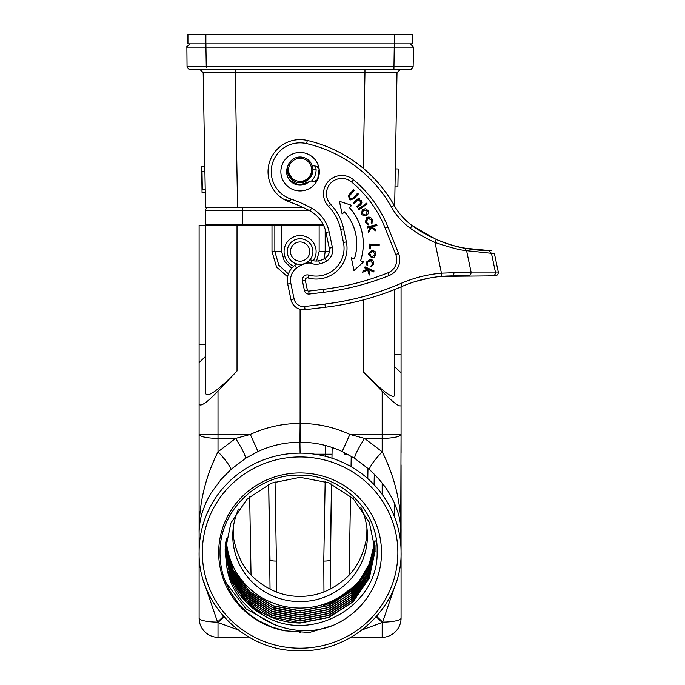 <?xml version="1.0" encoding="UTF-8"?>
<svg xmlns="http://www.w3.org/2000/svg" width="685" height="685" viewBox="0 0 685 685"><rect width="100%" height="100%" fill="white"/><g stroke="black" fill="none" stroke-linecap="round" stroke-linejoin="round"><path stroke-width="1.03" d="M204.832 166.934L201.621 166.823L204.824 166.746L203.188 72.661L205.534 207.341L302.898 207.341M205.277 192.382L202.066 192.442L201.621 166.823M205.226 189.617L202.34 189.668L202.032 171.721L204.909 171.67M205.235 190.01L205.32 195.139L205.235 190.01M461.553 247.576L459.233 247.062M457.383 246.626L455.499 246.155M453.068 245.495L446.414 243.432M442.279 241.951L442.955 242.207M443.092 242.259L445.687 243.192M447.819 243.903L452.365 245.298M457.854 246.746L459.823 247.199M464.036 248.081L470.398 249.16M453.804 245.701L458.265 246.84M480.827 250.308L479.962 250.239M442.998 242.225L445.07 242.969L442.998 242.225M445.164 243.004L448.29 244.057L445.164 243.004M448.555 244.143L451.483 245.042L448.555 244.143M483.165 250.47L481.966 250.393M479.449 250.196L476.383 249.905L479.449 250.196M471.956 249.374L469.199 248.98M446.714 243.535L444.711 242.841M484.715 250.556L485.185 250.582M452.768 245.41L451.055 244.913M474.868 249.742L471.46 249.306M450.054 244.613L448.641 244.168M451.655 245.093L454.883 245.992M480.733 250.299L478.806 250.145M479.791 250.231L480.707 250.299M448.958 244.271L454.326 245.838M450.876 244.862L452.597 245.358M481.187 250.333L482.146 250.402M473.866 249.623L470.047 249.109M446.183 243.355L447.228 243.706M447.391 243.766L450.071 244.613M451.903 245.161L456.527 246.412M478.079 250.076L472.444 249.443M447.433 243.774L451.783 245.127L447.433 243.774M443.366 242.362L444.599 242.807M444.728 242.85L446.32 243.406M444.282 242.695L444.967 242.935M453.967 245.744L457.101 246.557M477.591 250.034L471.58 249.323M467.427 248.689L459.772 247.191M457.315 246.609L453.693 245.667M465.372 248.33L481.332 250.342M477.942 250.059L473.96 249.631M471.939 249.374L460.585 247.371M458.685 246.942L456.544 246.42M452.554 245.35L447.862 243.92M445.618 243.166L444.222 242.67M442.715 242.122L443.966 242.576M444.094 242.627L449.077 244.305M286.715 170.231L287.272 169.837A12.818 12.818 0 0 1 300.099 157.019A12.818 12.818 0 0 1 312.917 169.837A12.818 12.818 0 0 1 300.099 182.664A12.818 12.818 0 0 1 287.272 169.837L287.477 167.56M287.529 167.277L287.786 166.249A13.46 13.46 0 0 0 308.935 181.85A3.202 3.202 0 0 1 311.495 181.097L314.244 181.491A3.202 3.202 0 0 0 317.609 179.641L314.244 181.491M312.917 169.914L309.8 178.22M308.173 179.795L300.176 182.664M299.944 182.664L297.367 182.364M293.377 180.763L287.272 169.923M317.712 166.763L316.41 166.258L319.133 168.972L317.609 179.641M318.919 167.739A19.231 19.231 0 0 0 296.134 152.875A19.231 19.231 0 0 0 281.278 175.66A19.231 19.231 0 0 0 304.054 190.516A19.231 19.231 0 0 0 318.919 167.739M316.419 166.258L313.67 165.864A3.202 3.202 0 0 1 312.009 165.102L312.206 165.624M289.755 180.318L299.105 185.104L308.935 181.85M311.478 181.097C314.483 177.98 316.033 174.204 316.119 169.786L315.708 166.155L313.67 165.864M363.418 210.081L367.186 211.057L366.047 214.782L367.211 211.04L363.401 210.055L362.288 213.797M365.55 214.987L362.339 213.771L363.392 210.047M366.047 214.773L365.559 214.996L366.064 214.799M362.339 213.771L365.567 215.022M361.868 214.876L366.586 215.689L368.359 213.549L368.059 210.56L365.662 208.745L362.913 209.156L362.305 209.567L361.457 214.268L362.322 209.593L365.653 208.779L368.033 210.578L368.325 213.54L366.569 215.664L361.903 214.85L361.492 214.242M361.466 214.259L361.903 214.85M371.45 219.988L371.184 222.839L371.964 223.421L371.219 222.822L371.484 219.979L368.307 218.07L366.158 222.051M371.981 223.43L372.383 219.671C371.33 217.522 369.643 216.734 367.323 217.291L366.646 217.633L365.259 222.351L368.076 224.937L368.29 223.952L366.141 222.051L368.247 223.986L368.05 224.885L365.293 222.342L366.655 217.659L367.331 217.325C369.635 216.768 371.304 217.556 372.34 219.688L371.972 223.387M366.184 222.034L367.768 218.258L371.475 219.979M373.128 251.498L374.986 254.469L373.137 251.463M374.815 254.991L371.75 256.729L374.849 255M369.6 253.073L371.227 256.584L369.455 253.596L372.606 251.378M372.606 251.344L369.558 253.065M371.758 256.687L371.244 256.558L371.758 256.721M368.479 253.433L368.419 254.178L371.612 257.74L374.344 257.166L375.954 254.623L375.2 251.712L372.794 250.325L372.058 250.265L368.462 253.433L372.058 250.299L375.175 251.729L375.919 254.623L374.318 257.132L371.621 257.706L368.453 254.178L368.513 253.441M370.91 260.42L372.708 264.033L370.791 266.114L372.743 264.05L371.45 260.6L367.314 262.372L367.759 265.172L367.049 265.746L366.475 262.072L370.422 259.272L371.15 259.435C373.291 260.411 374.096 262.055 373.582 264.35L371.022 266.996L370.791 266.097M370.748 266.08L371.022 266.979M371.005 267.039L373.599 264.35M373.616 264.359C374.138 262.047 373.316 260.386 371.167 259.392L371.159 259.427M371.167 259.401L370.422 259.272M370.422 259.238L366.475 262.072M366.441 262.064L367.049 265.754M367.049 265.797L367.768 265.163M367.802 265.181L367.314 262.372M367.34 262.381L370.919 260.403M350.472 194.66L349.667 195.627L349.795 198.119L352.621 198.616L357.561 193.298L358.315 193.975L354.436 198.256L350.677 199.892L349.436 199.172L348.485 195.585L353.606 189.702L354.35 190.387L350.472 194.668L354.35 190.387M349.821 198.102L349.684 195.636L350.497 194.686M354.402 190.387L353.606 189.702M353.597 189.651L349.718 193.983M349.701 193.958L348.485 195.585M348.451 195.567L349.427 199.181M349.41 199.198L350.677 199.917L354.462 198.282L358.315 193.975M358.366 193.975L357.561 193.298M357.561 193.247L353.683 197.571M353.657 197.545L352.621 198.607M352.604 198.581L349.812 198.119M367.151 226.975L367.391 227.925L370.439 227.172L368.239 231.333L368.573 232.677L371.193 227.745L375.457 230.734L375.106 229.329L371.604 226.881L376.981 225.536L376.741 224.586L367.109 226.949L367.391 227.925M367.365 227.968L370.439 227.172M370.371 227.214L368.239 231.333M368.205 231.325L368.573 232.677M368.564 232.772L371.193 227.745M371.21 227.797L375.457 230.734M375.508 230.811L375.106 229.329M375.132 229.312L371.604 226.881M371.681 226.889L376.981 225.536M377.015 225.562L376.741 224.586M376.767 224.543L367.109 226.949M369.395 248.809L369.558 244.108L379.199 244.442L379.165 245.47L370.508 245.17L370.38 248.843L369.352 248.843L370.38 248.843M370.414 248.878L370.508 245.17M370.542 245.204L379.165 245.47M379.19 245.513L379.199 244.442M379.233 244.408L369.558 244.108M369.523 244.066L369.352 248.843M351.756 205.372L349.35 207.529A54.526 54.526 0 0 1 360.567 260.831L363.632 261.833L353.999 270.472L351.337 257.808L354.41 258.819A48.044 48.044 0 0 0 344.529 211.853L342.123 214.011L339.46 201.347L351.825 205.363L339.46 201.347M339.417 201.304L342.123 214.011M342.106 214.071L344.529 211.853M344.529 211.905A48.018 48.018 0 0 1 354.385 258.776L354.41 258.819M354.385 258.776L351.337 257.808M351.294 257.766L353.999 270.472M353.982 270.541L363.632 261.833M363.701 261.824L360.567 260.831M360.61 260.814A54.56 54.56 0 0 0 349.401 207.529L349.35 207.529M349.401 207.529L351.825 205.363M364.643 267.784L365.045 266.885L374.036 270.969L373.625 271.868L368.581 269.573L369.806 273.666L369.215 274.985L367.734 270.01L362.622 272.236L363.196 270.977L367.494 269.085L364.6 267.801L367.494 269.085M367.417 269.077L363.17 270.952L362.622 272.236M362.553 272.305L367.734 270.01M367.708 270.053L369.215 274.985M369.206 275.079L369.806 273.666M369.84 273.675L368.581 269.573M368.641 269.633L373.625 271.868M373.642 271.911L374.036 270.969M374.078 270.952L365.045 266.885M365.028 266.842L364.6 267.801M359.026 209.636L358.46 208.831L366.621 203.188L367.177 203.993L359.017 209.678L367.177 203.993M367.22 204.002L366.621 203.188M366.629 203.145L358.46 208.831M358.418 208.822L359.017 209.678M361.32 200.705L358.657 199.575L359.531 198.847L358.863 198.042L353.357 202.632L354.017 203.436L356.037 201.715L354.025 203.385L353.4 202.64L358.863 198.093L359.488 198.838L358.563 199.609M356.054 201.732L357.587 200.602L356.029 201.707M357.596 200.619L360.464 201.184L357.579 200.594M360.558 203.402L360.498 201.15M358.657 199.575L361.295 200.722C362.271 202.452 361.903 203.899 360.19 205.072L357.373 207.409L356.757 206.665L360.524 203.376L360.49 201.159M360.498 203.359L356.757 206.665M356.705 206.665L357.373 207.409M357.365 207.461L360.182 205.072C361.937 203.907 362.305 202.452 361.312 200.714L361.303 200.722M308.704 275.07L307.908 277.922A2.072 2.072 0 0 0 305.322 280.353L307.377 290.14A1.233 1.233 0 0 0 308.729 291.108L323.174 289.37L323.534 292.307A260.625 260.625 0 0 0 389.071 275.558A17.014 17.014 0 0 0 398.542 253.424L387.958 227.069A119.584 119.584 0 0 0 353.494 179.727A18.298 18.298 0 0 0 323.885 197.554A18.298 18.298 0 0 0 328.594 206.45A47.094 47.094 0 0 1 340.702 229.372L343.459 242.499A27.862 27.862 0 0 1 308.704 275.07A5.035 5.035 0 0 0 302.419 280.961L304.483 290.748C305.193 292.983 306.726 294.088 309.072 294.053L323.534 292.307M398.542 253.424L395.793 254.537A14.051 14.051 0 0 1 387.967 272.81A257.663 257.663 0 0 1 323.174 289.37M395.793 254.537L385.21 228.173L387.958 227.069M307.908 277.922A30.825 30.825 0 0 0 346.362 241.891L343.596 228.764A50.056 50.056 0 0 0 330.727 204.404A15.335 15.335 0 0 1 333.878 180.652A15.335 15.335 0 0 1 351.602 182.004A116.621 116.621 0 0 1 385.21 228.173M491.325 253.313L494.356 253.304L498.286 271.996L495.401 272.056L498.286 271.996C498.389 274.214 497.344 275.507 495.152 275.867L494.99 275.867M428.93 278.153L415.615 281.449L425.873 278.778M453.787 275.867L441.731 276.363L441.457 273.169A131.426 131.426 0 0 0 400.742 283.513L402.018 286.458A128.215 128.215 0 0 1 441.739 276.363L492.541 275.867A3.202 2.911 -90 0 0 495.401 272.056L491.453 253.313L466.588 250.684C460.466 250.213 449.942 247.473 435.001 242.447L436.285 239.51L412.224 225.665M400.742 283.513A272.459 272.459 0 0 1 324.947 304.054L304.671 306.503A9.616 9.616 0 0 1 294.105 298.934L290.834 283.393A15.387 15.387 0 0 1 296.605 267.963A25.645 25.645 0 0 1 308.216 263.057A5.129 5.129 0 0 1 310.742 263.305L311.829 260.291A8.331 8.331 0 0 0 309.894 259.846A8.331 8.331 0 0 1 311.829 260.291A12.818 12.818 0 0 0 318.833 260.779A19.231 19.231 0 0 0 324.878 258.391A9.616 9.616 0 0 0 329.288 248.193L325.983 232.472A32.058 32.058 0 0 0 310.005 210.946L311.547 208.137A35.26 35.26 0 0 1 329.117 231.804A35.26 35.26 0 0 0 311.547 208.137A131.426 131.426 0 0 0 290.8 199.01A28.847 28.847 0 0 1 272.356 163.792A28.847 28.847 0 0 1 306.597 143.593A131.426 131.426 0 0 1 391.418 206.998A67.31 67.31 0 0 0 410.332 228.251A129.927 129.927 -154.8 0 0 435.001 242.447L441.457 273.169L471.083 272.056C471.143 274.248 470.184 275.516 468.223 275.867L468.805 275.867M491.453 253.313L488.688 250.71L491.256 250.761L464.327 248.133C457.871 247.251 448.529 244.374 436.285 239.51L449.6 244.468M290.8 199.01L289.764 202.041A128.215 128.215 0 0 1 310.005 210.946A128.215 128.215 0 0 0 289.764 202.041A32.058 32.058 0 0 1 268.725 178.297A32.058 32.058 0 0 1 307.317 140.468A134.628 134.628 0 0 1 394.209 205.423A64.107 64.107 0 0 0 412.216 225.665L409.801 223.807M290.157 200.885L284.044 199.446M324.947 304.054L325.332 307.24A275.67 275.67 0 0 0 402.018 286.458A275.67 275.67 0 0 1 325.332 307.24L305.048 309.688A12.818 12.818 0 0 1 290.971 299.593L287.7 284.052A18.589 18.589 0 0 1 294.661 265.412A28.847 28.847 0 0 1 296.768 263.965M456.51 275.867L467.538 275.867M489.484 275.867L488.396 275.867L489.484 275.867M492.541 275.867L495.152 275.867C497.344 275.507 498.389 274.214 498.286 271.996M452.263 275.867L445.515 276.081M424.092 233.379L413.603 226.658M409.861 223.858L407.489 221.854M420.325 231.128L431.995 237.541M455.354 246.112L463.214 247.919M412.361 225.767L422.696 232.558M407.515 221.88L409.93 223.909M395.322 168.912L398.208 168.964L397.899 186.911L395.014 186.868M380.004 69.51L389.885 69.51M394.671 206.236L397.009 72.67L400.203 69.51L397.009 72.67L400.203 69.51L397.009 72.67L364.959 72.661L363.29 168.304M255.539 69.51L344.649 69.51M194.788 69.51L199.986 69.51L203.188 72.661L199.986 69.51L203.188 72.661L364.959 72.661L364.959 69.51M208.771 207.341L237.584 207.341L218.387 207.341L237.584 207.341L235.238 69.51L203.359 69.51M205.534 207.341L205.32 195.139M396.401 72.653L391.64 72.653M385.895 72.653L379.952 72.653M190.25 69.51L404.715 69.51M196.141 69.51L194.437 69.51M186.868 46.135L187.048 66.359L413.141 66.359L413.483 47.128L410.358 43.866L413.483 47.128L394.252 47.128L393.918 69.51M186.714 47.128L189.839 43.866L186.714 47.128L205.945 47.128L206.279 67.327M397.737 43.866L202.974 43.866M205.945 43.866L205.945 47.128L394.252 47.128L394.252 43.866L397.223 43.866M412.25 34.25L412.25 43.866L394.303 43.866L394.303 34.25L412.25 34.25M205.885 34.25L205.885 43.866L187.938 43.866L187.938 34.25L394.312 34.25M205.885 43.866L394.303 43.866M270.044 589.177L268.691 484.321L270.01 559.851A6.413 1.336 179 0 0 276.415 561.066L276.235 591.943M314.749 454.198L325.615 454.198L325.58 456.347M330.144 589.143L331.506 483.987L330.187 559.851A6.413 1.336 -179 0 1 323.774 561.075L323.954 591.9M325.769 445.575L325.615 454.198L332.028 454.198L332.002 455.705L332.148 447.502L331.96 458.196M374.284 474.26L374.096 484.723M348.614 454.806L344.392 454.806L348.614 454.806M367.288 531.885L366.775 537.228C363.17 556.254 355.729 570.314 344.444 579.416C331.018 590.735 316.23 596.395 300.099 596.395C283.975 596.447 269.188 590.787 255.753 579.416C244.459 570.305 237.019 556.246 233.414 537.228L232.9 531.885M238.603 508.998A67.31 65.846 180 0 0 232.78 535.79A67.31 65.846 180 0 0 300.099 601.627A67.31 65.846 180 0 0 367.408 535.79A67.31 65.846 180 0 0 360.824 507.388M226.273 538.838A73.886 72.276 180 0 0 271.791 602.552A73.886 72.276 180 0 0 350.044 589.049C342.491 596.292 333.732 601.747 323.748 605.412A75.007 73.372 0 0 0 374.729 543.102M375.072 540.294L368.693 567.565L352.364 590.556L328.269 605.728L300.099 611.054L273.178 605.968L249.802 591.874L233.234 570.434L225.485 544.609M374.729 543.077L369.635 563.507L358.769 581.651L343.014 595.993L323.748 605.412M225.502 544.438L233.208 570.254L249.845 591.643L273.178 605.754L300.099 610.78L327.302 605.831L350.84 591.677L367.374 570.066L374.823 544.087M225.159 542.04L231.813 569.244L248.193 592.14L272.159 607.304L300.099 612.784L327.541 607.741L351.225 593.338L367.708 571.384L374.909 545.08M375.089 541.338L368.984 568.91L352.715 592.217L328.492 607.638L300.099 613.049L272.955 607.886L249.451 593.561L232.909 571.795L225.391 545.662M225.125 543.034L231.504 570.554L247.824 593.784L271.919 609.205L300.099 614.779L327.781 609.641L351.602 594.991L368.033 572.703L374.978 546.082M375.037 545.217L368.402 572.198L352.022 594.871L328.055 609.813L300.099 615.053L272.733 609.796L249.1 595.239L232.6 573.165L225.314 546.741M225.1 544.018L231.196 571.855L247.456 595.428L271.68 611.106L300.099 616.783L328.004 611.559L351.944 596.669L368.342 574.064L375.029 547.144M375.072 546.193L368.718 573.491L352.398 596.515L328.295 611.714L300.099 617.048L272.527 611.722L248.775 596.952L232.318 574.587L225.245 547.88M225.1 546.099L231.213 573.91L247.482 597.457L271.697 613.118L300.099 618.786L328.192 613.486L352.244 598.39L368.59 575.511L375.055 548.342M375.097 547.195L369.027 574.809L352.766 598.168L328.535 613.623L300.099 619.052L272.33 613.64L248.467 598.664L232.052 576.016L225.194 549.053M225.168 550.175L231.855 577.335L248.244 600.188L272.185 615.318L300.099 620.781L328.312 615.438L352.424 600.223L368.744 577.172L375.072 549.841M375.097 549.233L369.009 576.83L352.749 600.18L328.526 615.627L300.099 621.047L272.168 615.575L248.218 600.428L231.83 577.541L225.159 550.363M275.507 625.182L246.009 608.837L225.673 582.284M225.091 548.916L230.862 577.087L247.054 601.045L271.414 617.005L300.099 622.785L328.423 617.39L352.604 602.055L368.89 578.842L375.089 551.365M225.1 550.911L230.614 578.611L246.3 602.286L263.365 615.216A75.007 73.372 180 0 1 226.829 566.983L225.151 551.194L230.896 523.015L247.062 499.065L271.431 483.13L300.099 477.317L328.774 482.831L353.135 498.552L369.309 522.261L375.106 550.183L369.326 578.106L353.126 601.798L328.766 617.519L300.099 623.05C279.146 622.554 261.216 615.053 246.3 600.557L230.614 576.881L225.1 549.182M226.829 566.983C232.866 611.705 287.006 643.78 332.978 625.439L309.449 632.478L284.9 630.825L271.483 626.929L258.939 620.841C250.864 616.029 243.869 610.027 237.935 602.851L230.126 591.497L224.44 579.022C221.418 570.485 219.945 561.58 220.022 552.307C219.585 510.291 258.142 473.763 300.099 475.15C342.123 474.645 378.634 511.541 377.118 551.665C378.831 606.961 309.688 644.559 263.365 615.216M332.978 625.439A81.421 79.64 180 0 0 381.511 552.581A81.421 79.64 180 0 0 300.099 472.941A81.421 79.64 180 0 0 218.678 552.581A81.421 79.64 180 0 0 284.9 630.825M400.682 543.291L401.067 434.384A19.231 3.999 180 0 1 382.17 438.374L382.17 434.384L401.067 434.384L401.067 403.362M369.318 469.473C375.38 474.928 384.045 484.269 389.619 493.808L394.14 502.37L397.814 511.995C400.023 519.298 401.102 526.422 401.067 533.375C401.478 504.931 395.185 477.736 382.17 451.783L382.17 438.374L364.566 438.409L382.17 451.783C374.267 460.277 369.977 466.177 369.318 469.473L354.53 458.256C355.027 454.789 358.375 448.17 364.566 438.409L349.864 434.436L382.17 434.384L382.17 391.332L363.161 371.69L363.161 299.962M349.864 434.436C334.092 427.14 317.498 423.476 300.099 423.433L299.927 442.253L300.381 442.253C314.989 442.287 328.92 445.378 342.183 451.543L354.53 458.256M362.237 629.815L382.179 622.545A18.461 8.203 -46.8 0 0 382.624 622.126L396.29 581.967M400.811 544.909L401.067 533.375L400.674 543.248M349.838 637.923L382.17 637.358A19.231 19.231 -122.6 0 0 401.067 618.127A19.231 3.999 0 0 1 382.624 622.126A19.231 2.218 46.5 0 0 378.925 618.521A19.231 2.218 46.5 0 0 376.613 616.406M300.167 632.709L300.184 630.32M223.584 616.406A19.231 2.218 -46.5 0 0 221.264 618.521A19.231 2.218 -46.5 0 0 217.573 622.126A18.461 8.203 46.8 0 0 218.018 622.545L218.018 637.358L250.35 637.923M300.021 632.709L300.004 630.311M401.067 426.558L401.067 432.089M382.17 637.358L382.179 622.545A19.231 2.783 -132.6 0 0 378.497 618.915A19.231 2.783 -132.6 0 0 376.219 616.851M223.978 616.851A19.231 2.783 132.6 0 0 221.692 618.915A19.231 2.783 132.6 0 0 218.018 622.545L237.952 629.815M203.907 581.967L217.573 622.126A19.231 3.999 0 0 1 199.121 618.127L199.121 605.086M218.018 637.358A19.231 19.231 -57.4 0 1 199.121 618.127L199.121 551.922L199.121 618.127M300.381 442.253L300.099 423.433C282.7 423.476 266.114 427.14 250.325 434.436L235.631 438.409L218.018 438.374A19.231 3.999 180 0 1 199.121 434.384L218.018 434.384L218.018 451.783C225.93 460.277 230.211 466.177 230.871 469.473L245.658 458.256L258.005 451.543C271.303 445.361 285.277 442.27 299.927 442.253L300.09 453.153A100.969 98.768 0 0 0 199.121 551.913L199.121 449.411M199.121 449.437L199.121 420.59M199.121 590.838L199.121 602.937M199.121 461.219L199.121 533.375C199.087 526.422 200.174 519.298 202.375 512.012L206.048 502.388L210.569 493.808L220.733 479.868L230.871 469.473M199.121 434.418L199.121 533.375C198.71 504.931 205.003 477.728 218.018 451.783L235.631 438.409C241.814 448.17 245.161 454.789 245.658 458.256M199.121 434.384L199.121 404.287C200.885 406.813 207.178 402.386 218.018 391.024L237.027 370.987C220.373 388.232 207.11 398.927 205.534 393.087L205.534 225.296L199.121 225.296L199.121 404.287M287.614 276.834L276.586 267.013L271.996 251.575L271.988 225.296L205.534 225.296M401.067 452.948L401.067 432.072M401.067 580.443L401.067 464.841M401.067 603.048L401.067 591.095M401.067 286.869L401.067 372.82L394.654 366.646L394.654 354.299L401.067 354.299M382.17 391.332C393.199 402.557 399.501 407.31 401.067 405.58L401.067 372.82M401.067 618.127L401.067 533.375L401.067 618.127M394.654 503.526L394.654 517.286M394.654 289.524L394.654 395.433C393.01 399.715 379.807 388.626 363.161 371.69M300.099 423.433L300.099 309.312M323.56 225.296L271.988 225.296M319.142 225.296L319.142 251.575L316.556 261.053M291.716 268.203L284.343 261.285L281.621 251.583L274.848 251.575L274.848 225.296M301.537 238.834A12.818 12.818 0 0 0 300.099 238.757A12.818 12.818 0 0 1 312.899 252.303A12.818 12.818 0 0 1 298.651 264.316A12.818 12.818 0 0 1 287.298 250.856A12.818 12.818 0 0 1 301.537 238.834A12.818 12.818 0 0 1 312.899 252.303A12.818 12.818 0 0 1 300.099 264.401M319.142 251.575L325.178 251.575L324.116 258.827M288.402 273.923L278.812 265.155L274.848 251.575L271.988 251.575M210.021 225.296L210.038 224.654M323.243 224.654L205.56 224.654L205.56 210.552A3.202 3.202 0 0 1 208.548 207.349A3.202 3.202 0 0 0 205.56 210.552L242.421 210.552L242.421 224.654M288.556 169.837A11.542 11.542 0 0 1 300.501 158.303A11.542 11.542 0 0 1 311.606 170.659A11.542 11.542 0 0 1 299.688 181.371A11.542 11.542 0 0 1 288.556 169.837M316.119 169.786L312.917 169.837M389.071 275.558L387.967 272.81M309.072 294.053L308.729 291.108M304.483 290.748L307.377 290.14M305.322 280.353L302.419 280.961M343.459 242.499L346.362 241.891M343.596 228.764L340.702 229.372M328.594 206.45L330.727 204.404M353.494 179.727L351.602 182.004M464.327 248.133L466.588 250.684L471.083 272.056L495.401 272.056M410.332 228.251L412.216 225.665A64.107 64.107 0 0 1 394.209 205.423L391.418 206.998M325.983 232.472L329.117 231.804L332.422 247.533A12.818 12.818 0 0 1 326.548 261.122L324.878 258.391A19.231 19.231 0 0 1 318.833 260.779L319.493 263.922A22.434 22.434 0 0 0 326.548 261.122M310.742 263.305A16.029 16.029 0 0 0 319.493 263.922M306.597 143.593L307.317 140.468M329.288 248.193L332.422 247.533M308.216 263.057L308.01 261.67M296.605 267.963L294.661 265.412A18.589 18.589 0 0 0 287.7 284.052L290.834 283.393M304.671 306.503L305.048 309.688A12.818 12.818 0 0 1 290.971 299.593L294.105 298.934M454.283 272.399L453.042 275.867M187.938 43.866L187.938 34.25M276.415 561.066L275.036 481.752M325.161 481.487L323.774 561.075M249.674 496.642L251.035 574.775M233.414 537.228L233.26 527.981M349.153 574.775L350.523 496.137M351.037 466.648L351.225 456.27M366.937 527.981L366.775 537.228M367.794 478.644L367.973 468.266M246.3 600.557L245.495 601.456M298.583 648.198A97.767 95.626 0 0 1 202.332 551.845A97.767 95.626 0 0 1 300.09 456.955A97.767 95.626 0 0 1 301.606 456.963A97.767 95.626 0 0 1 397.857 553.326A97.767 95.626 0 0 1 300.099 648.207A97.767 95.626 0 0 1 298.583 648.198M300.09 453.153A100.969 98.768 0 0 1 301.657 453.162A100.969 98.768 0 0 1 401.067 551.913C402.455 604.752 354.025 652.111 300.099 650.75C246.155 652.111 197.734 604.752 199.121 551.913L199.121 533.375M300.749 632.726L300.732 630.346M299.456 630.277L299.448 632.683M382.17 483.13L382.17 494.39M218.018 391.024L218.018 434.384L250.325 434.436M250.325 434.444L258.005 451.543M205.534 356.474L199.121 362.528M199.121 344.384L205.534 344.384M237.027 225.296L237.027 370.987M342.183 451.543L349.864 434.444M281.621 225.296L281.621 251.583M313.259 260.72A16.029 16.029 0 0 0 298.36 235.649A16.029 16.029 0 0 0 293.642 266.251M300.099 241.959A9.616 9.616 0 0 1 309.697 252.123A9.616 9.616 0 0 1 299.011 261.131A9.616 9.616 0 0 1 290.491 251.035A9.616 9.616 0 0 1 300.099 241.959M325.178 229.398L325.178 251.575L329.545 251.575M243.997 225.296L244.006 224.654M309.269 210.552L242.421 210.552L242.421 207.341M208.548 207.349A3.202 3.202 0 0 0 205.56 210.552M479.003 250.162L481.949 250.393M482.343 250.419L484.423 250.539M478.37 250.102L476.991 249.974M475.099 249.768L474.662 249.717M476.006 249.871L475.339 249.794M312.625 172.543L307.377 180.395M293.283 180.703L287.554 172.509M424.726 279.026L423.946 279.206M428.69 278.196L426.952 278.547M430.488 277.862L431.225 277.733M424.486 279.086L427.423 278.452M428.45 278.247L430.557 277.853M454.258 275.867L467.119 275.867M466.434 275.867L463.403 275.867M420.813 231.427L417.276 229.175M407.378 221.752L405.032 219.56M404.056 69.51L409.938 69.51C408.611 69.408 412.01 70.486 413.141 66.359C412.01 70.486 408.611 69.408 409.938 69.51L404.51 69.51M187.048 66.359C188.178 70.486 191.577 69.408 190.25 69.51L195.679 69.51M344.392 454.806L344.349 452.579"/></g></svg>
